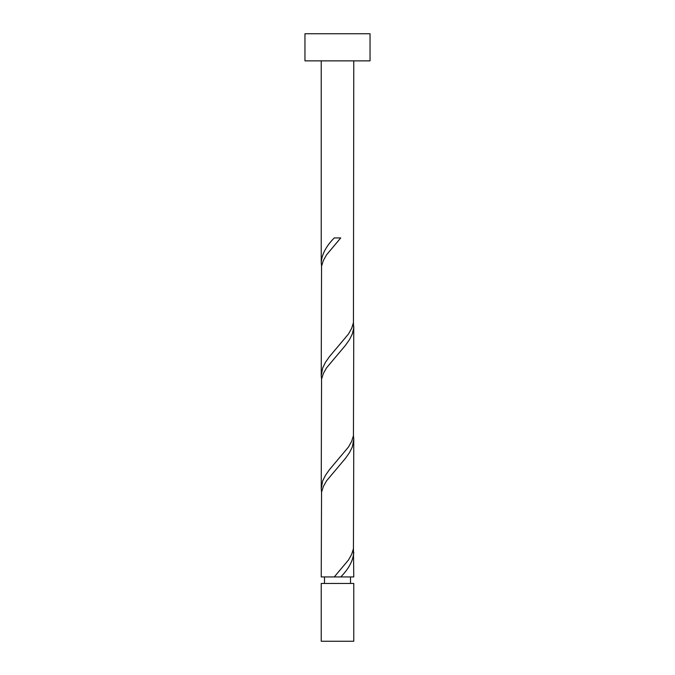 <?xml version="1.0" encoding="UTF-8"?>
<svg xmlns="http://www.w3.org/2000/svg" width="675" height="675" viewBox="0 0 675 675"><rect width="100%" height="100%" fill="white"/><g stroke="black" fill="none" stroke-linecap="round" stroke-linejoin="round"><path stroke-width="1.01" d="M353.776 641.25L321.224 641.25L321.224 583.453L353.776 583.453L353.776 641.25M350.519 583.453L350.519 576.939M324.481 583.453L324.481 576.939M370.043 60.868L304.957 60.868L304.957 33.75L370.043 33.75L370.043 60.868M353.776 60.868L353.447 322.684L351.667 328.337L348.494 333.99L329.493 356.586L325.51 362.239L322.692 367.892L321.224 375.578L321.553 266.186L323.333 260.533L326.506 254.888L340.74 237.938L334.26 237.938C326.143 246.156 321.798 254.365 321.224 262.583L321.224 60.868M334.26 576.939L321.224 576.939L321.553 492.193L323.333 486.54L326.506 480.887L345.507 458.291L349.49 452.638L352.308 446.993L353.776 439.298L353.447 548.691L351.667 554.344L348.494 559.988L334.26 576.939L353.776 576.939L353.447 548.691M340.74 576.939C348.857 568.721 353.202 560.512 353.776 552.293M353.776 326.295L353.447 435.687L351.667 441.34L348.494 446.993L329.493 469.589L325.51 475.242L322.692 480.887L321.224 488.582L321.553 379.19L323.333 373.537L326.506 367.892L345.507 345.288L349.49 339.635L352.308 333.99L353.666 328.337L353.447 322.684M321.224 488.582L321.553 492.193M353.776 439.298L353.447 435.687M321.224 375.578L321.553 379.19M321.224 262.583L321.553 266.186"/></g></svg>
